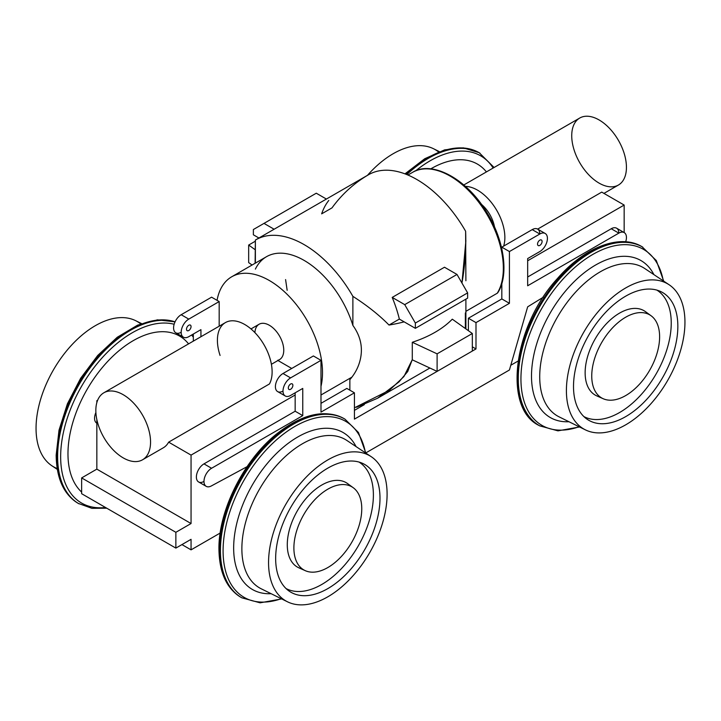 <?xml version="1.0" encoding="UTF-8"?>
<svg xmlns="http://www.w3.org/2000/svg" width="721" height="721" viewBox="0 0 721 721"><rect width="100%" height="100%" fill="white"/><g stroke="black" fill="none" stroke-linecap="round" stroke-linejoin="round"><path stroke-width="1.08" d="M186.505 329.2A3.226 1.866 -60 0 1 187.911 325.955A3.226 1.866 -60 0 1 190.389 325.09A3.226 1.866 -60 0 1 190.389 328.812A3.226 1.866 -60 0 1 187.172 330.678A3.226 1.866 -60 0 1 186.505 329.2A3.226 1.866 -60 0 1 189.92 324.946A3.226 1.866 -60 0 1 189.92 329.506A3.226 1.866 -60 0 1 186.505 329.2M601.738 192.11L537.641 229.116L601.738 192.11L624.161 205.052L527.664 260.768L624.161 205.052L601.738 192.11M497.265 293.222L465.892 311.337L497.265 293.222A75.218 43.431 -120 0 0 481.673 206.233A75.218 43.431 -120 0 0 412.547 172.373A75.218 43.431 -120 0 1 481.673 206.233A75.218 43.431 -120 0 1 497.265 293.222L497.805 292.672M351.848 377.182L320.989 395L351.848 377.182M283.002 391.052A10.743 6.201 120 0 1 275.404 386.663A10.743 6.201 120 0 1 283.002 373.505A10.743 6.201 120 0 0 275.981 382.977A10.743 6.201 120 0 0 277.63 391.584L285.228 395.973A10.743 6.201 120 0 1 283.578 387.366A10.743 6.201 120 0 1 290.599 377.894L283.002 373.505L313.392 355.958L283.002 373.505L290.599 377.894L320.989 360.347L313.392 355.958L320.989 360.347L320.989 412.115L354.426 392.81L354.426 419.126L475.995 348.937L354.426 419.126L354.426 392.81L346.819 388.421L320.989 403.336L346.819 388.421L354.426 392.81L320.989 412.115L320.989 360.347L290.599 377.894A10.743 6.201 120 0 0 283.002 391.052A10.743 6.201 120 0 0 290.599 395.441L302.757 388.421L302.757 415.62L211.577 468.262A10.743 6.201 120 0 0 203.98 481.277A10.743 6.201 120 0 0 211.325 485.954L247.069 466.685L211.325 485.954A10.743 6.201 120 0 1 206.206 486.342A10.743 6.201 120 0 1 204.557 477.735A10.743 6.201 120 0 1 211.577 468.262L203.98 463.873A10.743 6.201 120 0 0 196.382 476.887A10.743 6.201 120 0 0 203.728 481.565M354.426 410.357L364.348 404.625L354.426 410.357M468.398 330.696L468.398 318.231L501.825 298.936L501.825 283.452L501.825 298.936L468.398 318.231L468.398 330.696M349.865 379.643L349.865 390.178L349.865 379.643C355.426 373.253 358.995 366.061 360.59 358.076C362.852 346.594 360.275 335.707 352.875 325.405C360.275 335.707 362.852 346.594 360.59 358.076C358.995 366.061 355.426 373.253 349.865 379.643M465.351 312.968L465.351 328.524M285.228 395.973A10.743 6.201 120 0 0 290.599 395.441L302.757 388.421L302.757 415.62L295.159 411.231L295.159 392.81L295.159 395L191.056 455.104L168.642 442.153L269.456 383.951L168.642 442.153L191.056 455.104L191.056 523.536L96.839 469.137L81.644 477.915L96.839 469.137L191.056 523.536L175.861 532.305L81.644 477.915L81.644 493.705L81.644 477.915L175.861 532.305L175.861 548.104L81.644 493.705L175.861 548.104L191.056 539.326L191.056 549.853L181.944 544.589L191.056 549.853L220.175 533.044L191.056 549.853L191.056 539.326L175.861 548.104L175.861 532.305L191.056 523.536L191.056 455.104L295.159 395L295.159 411.231L203.98 463.873A10.743 6.201 120 0 0 196.959 473.346A10.743 6.201 120 0 0 198.608 481.952L206.206 486.342M510.792 365.259L518.02 361.086L510.792 365.259M624.161 232.568L624.161 205.052L624.161 232.568M527.664 276.999L611.237 228.746A10.743 6.201 -60 0 1 618.843 233.126L611.237 228.746A10.743 6.201 -60 0 1 616.617 228.215L624.215 232.595A10.743 6.201 -60 0 1 625.675 241.796A10.743 6.201 -60 0 0 618.843 233.126L611.237 228.746L527.664 276.999M255.108 263.273L255.378 240.057A96.713 55.832 60 0 1 255.775 239.823A96.713 55.832 60 0 1 352.875 296.349C367.142 305.488 379.192 315.059 389.016 325.045L399.353 319.079L404.157 321.854L399.353 319.079A96.713 55.832 -120 0 0 392.206 297.413L444.487 267.23L456.997 274.449L467.632 292.879L415.359 323.062L415.359 328.325L404.157 321.854A105.392 60.852 180 0 1 389.016 325.045L399.353 319.079A96.713 55.832 -120 0 0 392.206 297.413L444.487 267.23L456.997 274.449L467.632 292.879L467.632 298.143L415.359 328.325L404.157 321.854A105.392 60.852 180 0 1 389.016 325.045C379.192 315.059 367.142 305.488 352.875 296.349L352.875 325.405A75.218 43.431 60 0 0 304.127 260.407A75.218 43.431 60 0 0 255.378 269.113M356.571 407.239L377.498 398.271L399.019 381.878L407.725 371.504L412.187 359.86A105.392 60.852 -0 0 0 412.286 359.824L437.106 371.387L472.327 351.055L437.106 371.387L437.106 353.84L412.286 342.277L412.286 359.824A105.392 60.852 -0 0 1 412.187 359.86L403.922 376.551L389.502 390.214L354.426 407.816M412.286 342.277A105.392 60.852 -0 0 0 452.292 319.178L472.327 333.508L452.292 319.178A105.392 60.852 -0 0 1 412.286 342.277L412.286 359.824L437.106 371.387L437.106 353.84L472.327 333.508L437.106 353.84L412.286 342.277M465.892 280.757L465.622 231.252A96.713 55.832 60 0 0 368.125 174.969C353.858 183.359 341.808 194.337 331.984 207.891L321.647 213.858A96.713 55.832 60 0 1 328.794 200.438M255.775 239.823L368.512 174.734A96.713 55.832 60 0 1 465.622 231.252C466.271 248.258 465.045 265.481 461.963 282.929L461.963 282.929A105.392 60.852 -0 0 1 461.927 283.002A105.392 60.852 -0 0 0 461.963 282.929L465.892 240.706M392.206 297.413L404.724 304.632L415.359 323.062L415.359 328.325L467.632 298.143L467.632 292.879L415.359 323.062L404.724 304.632L456.997 274.449L404.724 304.632L392.206 297.413M96.839 400.705L97.65 400.236L96.839 400.705L97.353 401.002L96.839 400.705L96.839 402.606L96.839 400.705M291.735 368.458L277.964 360.509L291.735 368.458M472.327 351.055L472.327 333.508L472.327 351.055M659.616 336.806A47.992 27.704 120 0 0 608.713 332.264A47.992 27.704 120 0 0 608.713 400.128A47.992 27.704 120 0 0 659.616 336.806A47.992 27.704 120 0 0 651.108 315.771A47.992 27.704 120 0 0 601.684 342.547A47.992 27.704 120 0 0 603.216 398.74A47.992 27.704 120 0 0 639.626 384.068A47.992 27.704 120 0 0 659.616 336.806M651.108 315.771L645.43 311.625A48.74 28.146 120 0 0 595.231 338.816A48.74 28.146 120 0 0 596.781 395.892L603.216 398.74M671.242 323.08A73.028 42.16 120 0 0 656.876 290.103A73.028 42.16 120 0 1 671.242 323.08A73.028 42.16 120 0 1 639.86 396.036A73.028 42.16 120 0 1 583.866 416.567A73.028 42.16 120 0 0 639.86 396.036A73.028 42.16 120 0 0 671.242 323.08M648.08 314.032A48.74 28.146 120 0 0 595.231 338.816A48.74 28.146 120 0 0 600.187 396.983M677.848 326.28A73.785 42.602 120 0 0 660.211 291.311A73.785 42.602 120 0 0 588.787 335.103A73.785 42.602 120 0 0 586.579 418.856A73.785 42.602 120 0 0 644.141 402.084A73.785 42.602 120 0 0 677.848 326.28A73.785 42.602 120 0 0 599.593 319.286A73.785 42.602 120 0 0 599.593 423.633A73.785 42.602 120 0 0 677.848 326.28M684.95 322.179A83.825 48.397 120 0 0 596.042 314.239A83.825 48.397 120 0 0 596.042 432.78A83.825 48.397 120 0 0 684.95 322.179A83.825 48.397 120 0 0 669.115 284.75A83.825 48.397 120 0 0 583.767 332.201A83.825 48.397 120 0 0 585.344 429.842A83.825 48.397 120 0 0 649.369 405.454A83.825 48.397 120 0 0 684.95 322.179M644.727 268.509A85.7 49.479 120 0 0 557.468 317.015A85.7 49.479 120 0 0 559.09 416.846A85.7 49.479 120 0 1 557.468 317.015A85.7 49.479 120 0 1 644.727 268.509L669.115 284.75M653.893 274.611A90.639 52.336 120 0 0 550.276 312.869A90.639 52.336 120 0 0 568.95 421.731A90.639 52.336 120 0 1 550.276 312.869A90.639 52.336 120 0 1 653.893 274.611M663.311 280.884A101.598 58.662 120 0 0 588.192 257.271A101.598 58.662 120 0 0 521.085 373.505A101.598 58.662 120 0 0 579.098 426.742A101.598 58.662 120 0 1 521.085 373.505A101.598 58.662 120 0 1 588.192 257.271A101.598 58.662 120 0 1 663.311 280.884M663.708 281.145L656.308 260.542L642.005 246.708A103.157 59.555 120 0 0 538.848 306.272A103.157 59.555 120 0 0 538.848 425.381L539.632 425.832A103.157 59.555 120 0 1 539.632 306.722A103.157 59.555 120 0 1 642.79 247.159A103.157 59.555 120 0 0 539.632 306.722A103.157 59.555 120 0 0 539.632 425.832L557.973 430.852L579.522 426.958M642.005 246.708A103.157 59.555 120 0 0 538.848 306.272A103.157 59.555 120 0 0 538.848 425.381C502.97 408.131 512.982 326.622 557.576 278.369C584.992 246.6 620.628 233.559 642.005 246.708M545.193 233.478A10.743 6.201 -60 0 0 539.822 234.01L509.423 251.557L539.822 234.01L532.215 229.62L501.825 247.168L509.423 251.557L509.423 303.316L501.825 298.936L509.423 303.316L475.995 322.62L468.398 318.231L475.995 322.62L475.995 348.937L472.327 346.828L475.995 348.937L475.995 322.62L509.423 303.316L509.423 251.557L501.825 247.168L501.825 248.844L501.825 247.168L532.215 229.62A10.743 6.201 -60 0 1 539.822 234.01L532.215 229.62A10.743 6.201 -60 0 1 537.596 229.089L545.193 233.478A10.743 6.201 -60 0 1 546.833 242.085A10.743 6.201 -60 0 1 539.822 251.557L527.664 258.569L527.664 285.768L618.843 233.126A10.743 6.201 -60 0 1 624.215 232.595M527.664 306.831L509.423 369.999L365.817 452.905L509.423 369.999L527.664 306.831L543.246 297.232L527.664 306.831M542.093 241.463A3.226 1.866 120 0 0 541.426 239.985A3.226 1.866 120 0 0 538.208 241.85A3.226 1.866 120 0 0 538.208 245.573A3.226 1.866 120 0 0 540.687 244.707A3.226 1.866 120 0 0 542.093 241.463A3.226 1.866 120 0 0 538.677 241.156A3.226 1.866 120 0 0 538.677 245.717A3.226 1.866 120 0 0 542.093 241.463M539.822 234.01A10.743 6.201 -60 0 1 547.419 238.39A10.743 6.201 -60 0 1 539.822 251.557L527.664 258.569L527.664 285.768L618.843 233.126M288.319 387.979A3.226 1.866 -60 0 1 291.735 383.725A3.226 1.866 -60 0 1 291.735 388.286A3.226 1.866 -60 0 1 288.319 387.979A3.226 1.866 -60 0 1 289.725 384.735A3.226 1.866 -60 0 1 292.212 383.878A3.226 1.866 -60 0 1 292.212 387.601A3.226 1.866 -60 0 1 288.986 389.457A3.226 1.866 -60 0 1 288.319 387.979M96.839 469.137L96.839 419.541L96.839 469.137M255.378 240.057L255.378 263.111L255.378 240.057A96.713 55.832 60 0 1 352.875 296.349L352.875 325.405A75.218 43.431 60 0 0 266.518 256.685L231.711 276.783A75.218 43.431 -120 0 0 217.057 300.342A75.218 43.431 -120 0 1 280.577 288.391A75.218 43.431 -120 0 1 320.989 386.33A75.218 43.431 -120 0 0 295.403 303.451A75.218 43.431 -120 0 0 231.711 276.783M293.889 547.951A47.992 27.704 -60 0 1 344.791 484.629A47.992 27.704 -60 0 1 344.791 552.502A47.992 27.704 -60 0 1 293.889 547.951A47.992 27.704 -60 0 1 315.816 498.644A47.992 27.704 -60 0 1 353.263 487.738A47.992 27.704 -60 0 1 351.821 542.219A47.992 27.704 -60 0 1 305.362 570.699A47.992 27.704 -60 0 1 293.889 547.951M305.362 570.699L298.936 567.86A48.74 28.146 -60 0 1 287.282 544.752A48.74 28.146 -60 0 1 309.552 494.669A48.74 28.146 -60 0 1 347.585 483.593L353.263 487.738M359.022 462.062A73.028 42.16 -60 0 1 358.265 545.932A73.028 42.16 -60 0 1 286.012 588.525A73.028 42.16 -60 0 0 358.265 545.932A73.028 42.16 -60 0 0 359.022 462.062M302.342 568.95A48.74 28.146 -60 0 1 287.282 544.752A48.74 28.146 -60 0 1 311.589 492.686A48.74 28.146 -60 0 1 350.235 485.99M275.656 558.478A73.785 42.602 -60 0 1 306.38 485.828A73.785 42.602 -60 0 1 362.366 463.27A73.785 42.602 -60 0 1 364.718 549.663A73.785 42.602 -60 0 1 288.724 590.814A73.785 42.602 -60 0 1 275.656 558.478A73.785 42.602 -60 0 1 353.912 461.134A73.785 42.602 -60 0 1 353.912 565.471A73.785 42.602 -60 0 1 275.656 558.478M268.554 562.578A83.825 48.397 -60 0 1 357.463 451.977A83.825 48.397 -60 0 1 357.463 570.527A83.825 48.397 -60 0 1 268.554 562.578A83.825 48.397 -60 0 1 306.164 477.158A83.825 48.397 -60 0 1 371.261 456.717A83.825 48.397 -60 0 1 369.738 552.556A83.825 48.397 -60 0 1 287.499 601.801A83.825 48.397 -60 0 1 268.554 562.578M241.868 548.708A85.7 49.479 -60 0 1 280.316 461.377A85.7 49.479 -60 0 1 346.882 440.468A85.7 49.479 -60 0 0 280.316 461.377A85.7 49.479 -60 0 0 241.868 548.708A85.7 49.479 -60 0 0 261.236 588.805A85.7 49.479 -60 0 1 241.868 548.708M233.658 547.996A90.639 52.336 -60 0 1 284.119 446.551A90.639 52.336 -60 0 1 356.039 446.569A90.639 52.336 -60 0 0 284.119 446.551A90.639 52.336 -60 0 0 233.658 547.996A90.639 52.336 -60 0 0 271.105 593.689A90.639 52.336 -60 0 1 233.658 547.996M223.086 550.844A101.598 58.662 -60 0 1 288.058 430.761A101.598 58.662 -60 0 1 365.457 452.842A101.598 58.662 -60 0 0 288.058 430.761A101.598 58.662 -60 0 0 223.086 550.844A101.598 58.662 -60 0 0 281.244 598.709A101.598 58.662 -60 0 1 223.086 550.844M281.668 598.917L260.128 602.819L241.778 597.799A103.157 59.555 -60 0 1 220.419 550.574A103.157 59.555 -60 0 1 265.445 446.759A103.157 59.555 -60 0 1 344.935 419.126L358.454 432.501L365.853 453.112M219.635 550.123A103.157 59.555 -60 0 1 264.661 446.308A103.157 59.555 -60 0 1 344.16 418.676A103.157 59.555 -60 0 0 264.661 446.308A103.157 59.555 -60 0 0 219.635 550.123A103.157 59.555 -60 0 0 241.003 597.348A103.157 59.555 -60 0 1 219.635 550.123M220.419 550.574A103.157 59.555 -60 0 1 265.445 446.759A103.157 59.555 -60 0 1 344.935 419.126L344.16 418.676C324.838 408.609 302.126 413.872 276.017 434.439C243.446 460.674 218.337 511.144 218.941 549.159C219.301 572.6 226.655 588.66 241.003 597.348L241.778 597.799A103.157 59.555 -60 0 1 220.419 550.574M295.159 411.231L203.98 463.873L211.577 468.262L302.757 415.62L295.159 411.231M277.675 360.338A20.413 11.788 -120 0 0 276.323 331.39A20.413 11.788 -120 0 0 254.91 332.624M494.552 227.106A24.712 14.267 -120 0 0 481.376 204.277A24.712 14.267 -120 0 1 494.552 227.106M271.402 364.294L279.532 359.599A20.413 11.788 -120 0 0 279.532 336.031A20.413 11.788 -120 0 0 259.109 324.243L250.989 328.929M603.955 193.39L618.429 185.036A38.682 22.333 -120 0 0 618.429 140.37A38.682 22.333 -120 0 0 579.738 118.037L463.783 184.982M503.655 246.113A38.682 22.333 -120 0 0 495.255 207.927A38.682 22.333 -120 0 0 465.415 186.415A38.682 22.333 -120 0 1 495.255 207.927A38.682 22.333 -120 0 1 503.655 246.113M599.088 183.116A38.682 22.333 -120 0 0 622.773 149.418A38.682 22.333 -120 0 0 575.394 122.065A38.682 22.333 -120 0 0 599.088 183.116M123.192 457.871A38.682 22.333 -120 0 0 142.533 459.791A38.682 22.333 -120 0 0 142.542 415.116A38.682 22.333 -120 0 0 103.851 392.783A38.682 22.333 -120 0 0 97.921 423.786A38.682 22.333 -120 0 0 123.192 457.871A38.682 22.333 -120 0 0 146.886 424.173A38.682 22.333 -120 0 0 99.507 396.82A38.682 22.333 -120 0 0 123.192 457.871M168.642 442.153A38.682 22.333 60 0 1 163.288 447.804L142.533 459.791M220.076 355.444A38.682 22.333 -120 0 1 244.77 324.513A38.682 22.333 -120 0 1 269.456 383.951A38.682 22.333 -120 0 0 260.551 339.42A38.682 22.333 -120 0 0 225.421 322.593L103.851 392.783M248.673 262.597L252.071 265.031L248.673 262.597L248.673 245.05L255.108 241.337L248.673 245.05L255.108 249.655L248.673 245.05L248.673 262.597M326.397 199.05L316.276 193.21L253.368 229.53L253.368 234.794L258.929 238.011L253.368 234.794L253.368 229.53L264.003 223.393L274.124 229.233L264.003 223.393L316.276 193.21L326.397 199.05M438.521 151.915A83.825 48.397 120 0 0 367.449 175.356A83.825 48.397 120 0 1 433.501 148.724L439.332 151.608M494.083 167.488L479.222 152.726A103.157 59.555 120 0 0 405.905 174.212A103.157 59.555 120 0 1 479.222 152.726L463.27 147.841L444.659 149.86L424.732 158.737L404.977 173.86M479.997 153.176A103.157 59.555 120 0 0 406.788 174.572A103.157 59.555 120 0 1 479.997 153.176M493.146 168.029A101.201 58.428 120 0 0 415.666 170.841A101.201 58.428 120 0 1 493.146 168.029M486.414 171.913A92.414 53.354 120 0 0 430.788 168.858A92.414 53.354 120 0 1 486.414 171.913M95.893 412.52A10.743 6.201 120 0 0 96.839 423.2L96.785 423.173A10.743 6.201 120 0 1 95.893 412.52M193.336 334.021L193.336 341.123L193.336 334.021M183.404 337.194A10.743 6.201 120 0 0 188.785 336.662A10.743 6.201 120 0 1 181.178 332.273A10.743 6.201 120 0 1 188.785 319.115A10.743 6.201 120 0 0 181.764 328.578A10.743 6.201 120 0 0 183.404 337.194L175.807 332.805A10.743 6.201 120 0 1 174.167 324.189A10.743 6.201 120 0 1 181.178 314.726L188.785 319.115L219.175 301.567L188.785 319.115L181.178 314.726L211.577 297.178L219.175 301.567L219.175 326.207L219.175 301.567L211.577 297.178L181.178 314.726A10.743 6.201 120 0 0 173.581 327.884A10.743 6.201 120 0 0 181.178 332.273M287.156 290.311L285.588 279.586M57.157 468.524A83.825 48.397 -60 0 1 36.05 428.346A83.825 48.397 -60 0 1 75.011 341.556A83.825 48.397 -60 0 1 140.676 323.873M57.292 469.38L51.885 465.775A83.825 48.397 -60 0 1 36.05 428.346A83.825 48.397 -60 0 1 71.631 345.071A83.825 48.397 -60 0 1 135.656 320.683L141.478 323.567M106.735 508.188L91.891 508.323L78.21 503.366A103.157 59.555 -60 0 1 56.851 456.141A103.157 59.555 -60 0 1 98.02 356.553A103.157 59.555 -60 0 1 175.059 321.845L157.466 319.836L137.675 325.099L117.226 337.284L97.705 355.48L80.653 378.264L67.404 403.823L59.023 430.149L56.157 455.176C56.517 478.618 63.872 494.678 78.21 503.366A103.157 59.555 -60 0 1 56.851 456.141A103.157 59.555 -60 0 1 98.02 356.553A103.157 59.555 -60 0 1 175.059 321.845M57.626 456.591A103.157 59.555 -60 0 1 98.308 357.562A103.157 59.555 -60 0 1 174.978 322.017A103.157 59.555 -60 0 0 98.308 357.562A103.157 59.555 -60 0 0 57.626 456.591A103.157 59.555 -60 0 0 78.995 503.817A103.157 59.555 -60 0 1 57.626 456.591M60.654 456.744A101.201 58.428 -60 0 1 99.651 360.644A101.201 58.428 -60 0 1 174.14 324.252A101.201 58.428 -60 0 0 99.651 360.644A101.201 58.428 -60 0 0 60.654 456.744A101.201 58.428 -60 0 0 105.545 507.503A101.201 58.428 -60 0 1 60.654 456.744M191.597 335.031A101.201 58.428 -60 0 1 193.336 337.167A101.201 58.428 -60 0 0 191.597 335.031M67.972 453.788A92.414 53.354 -60 0 1 115.153 354.065A92.414 53.354 -60 0 1 188.569 343.881A92.414 53.354 -60 0 0 115.153 354.065A92.414 53.354 -60 0 0 67.972 453.788A92.414 53.354 -60 0 0 81.644 492.082A92.414 53.354 -60 0 1 67.972 453.788M188.785 336.662L200.934 329.641L200.934 336.734L200.934 329.641L188.785 336.662M465.892 328.911L465.892 299.143M377.921 398.028L429.887 368.025M585.344 429.842L559.09 416.846M371.261 456.717L346.882 440.468M287.499 601.801L261.236 588.805M497.869 292.573C509.269 275.034 504.267 239.309 485.882 210.92C465.487 177.591 431.014 160.332 412.547 172.373L407.933 175.041M192.759 334.364L193.336 335.112"/></g></svg>
